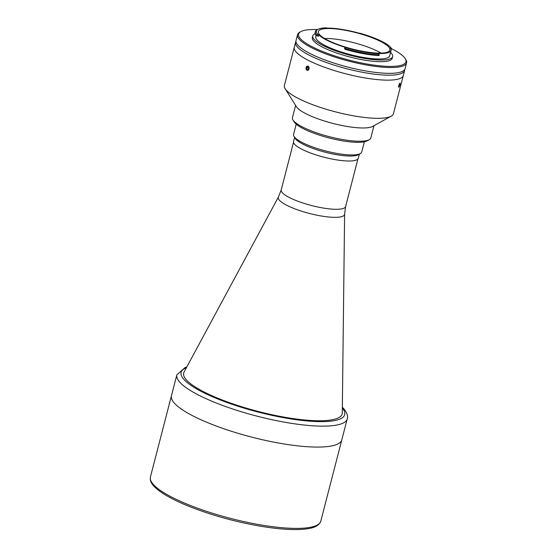 <?xml version="1.0" encoding="UTF-8"?>
<svg xmlns="http://www.w3.org/2000/svg" width="557" height="557" viewBox="0 0 557 557"><rect width="100%" height="100%" fill="white"/><g stroke="black" fill="none" stroke-linecap="round" stroke-linejoin="round"><path stroke-width="0.84" d="M398.889 86.238L399.244 86.349L398.854 86.523L398.993 85.353L399.529 84.016L399.919 83.842L399.78 85.005L399.209 84.824M399.244 86.349L399.78 85.005M399.188 84.379A2.144 0.46 107.4 0 0 398.638 87.066A2.144 0.46 107.4 0 0 399.592 85.987A2.144 0.46 107.4 0 0 400.142 83.292A2.144 0.46 107.4 0 0 399.188 84.379M344.609 214.09A34.228 7.763 14.5 0 1 319.398 215.67A34.228 7.763 14.5 0 1 278.437 196.976L184.068 372.048A81.837 18.555 14.5 0 0 183.685 373.016A81.837 18.555 14.5 0 0 281.988 416.74A81.837 18.555 14.5 0 0 342.137 413.997A81.837 18.555 14.5 0 0 342.277 412.96L344.609 214.09L345.618 206.556L357.928 158.961M277.142 442.766A87.992 19.948 14.5 0 0 341.824 439.814A87.992 19.948 -165.5 0 1 264.478 440.183A87.992 19.948 -165.5 0 1 173.798 402.474A87.992 19.948 -165.5 0 1 171.445 395.748A87.992 19.948 14.5 0 0 277.142 442.766M296.213 124.169L293.56 134.432A35.195 7.979 14.5 0 0 294.026 136.472A35.195 7.979 14.5 0 0 294.5 137.119A35.195 7.979 14.5 0 0 326.771 151.26A35.195 7.979 14.5 0 0 360.309 153.614A35.195 7.979 14.5 0 0 361.709 152.054L364.369 141.791M360.309 153.614L358.248 154.755A33.441 7.582 -165.5 0 1 326.381 152.521A33.441 7.582 -165.5 0 1 295.725 139.09A33.441 7.582 -165.5 0 1 295.28 138.47L294.026 136.472M359.356 154.143L358.29 158.258A33.441 7.582 -165.5 0 1 328.902 158.397A33.441 7.582 -165.5 0 1 294.437 144.068A33.441 7.582 -165.5 0 1 293.546 141.513L294.611 137.398M342.137 413.997L342.137 414.011A81.837 18.555 -165.5 0 1 270.208 414.359A81.837 18.555 -165.5 0 1 185.871 379.289A81.837 18.555 -165.5 0 1 183.678 373.03L183.685 373.016M390.819 47.596A38.983 8.835 14.5 0 0 360.094 33.281L359.154 33.204A38.189 8.661 14.5 0 0 327.21 28.108L326.075 27.85A38.983 8.835 14.5 0 0 317.936 29.333A38.983 8.835 14.5 0 0 317.769 34.43L318.743 34.806A38.189 8.661 14.5 0 0 344.922 47.22L345.563 47.582A38.983 8.835 14.5 0 0 378.885 53.757L379.004 53.514A38.189 8.661 14.5 0 0 391.098 50.381A38.189 8.661 14.5 0 0 390.401 47.888L390.972 47.791A38.983 8.835 14.5 0 0 390.819 47.596M316.118 35.258L315.735 36.734A38.189 8.661 14.5 0 0 316.759 39.651A38.189 8.661 14.5 0 0 356.111 56.013A38.189 8.661 14.5 0 0 389.677 55.853L391.098 50.381M388.911 47.248A36.957 8.376 14.5 0 0 350.826 31.408A36.957 8.376 14.5 0 0 318.346 31.561A36.957 8.376 14.5 0 0 319.335 34.388A36.957 8.376 14.5 0 0 357.42 50.227A36.957 8.376 14.5 0 0 389.907 50.074A36.957 8.376 14.5 0 0 388.911 47.248M381.085 53.103A36.957 8.376 14.5 0 0 324.585 38.489M317.678 34.485L316.731 35.112A39.86 9.037 -165.5 0 1 316.383 34.715A39.86 9.037 -165.5 0 1 315.318 31.665L315.144 32.334A39.86 9.037 14.5 0 0 316.216 35.376A39.86 9.037 14.5 0 0 316.557 35.773L317.309 35.906L317.769 34.43M315.318 31.665A39.86 9.037 -165.5 0 1 316.905 29.904L317.936 29.333M315.241 33.74A41.267 9.358 14.5 0 0 312.755 35.961L312.324 37.618A41.267 9.358 14.5 0 0 313.431 40.772A41.267 9.358 14.5 0 0 355.958 58.457A41.267 9.358 14.5 0 0 392.232 58.283L392.664 56.626A41.267 9.358 14.5 0 0 391.557 53.472A41.267 9.358 14.5 0 0 390.568 52.421M312.755 35.961A41.267 9.358 14.5 0 0 313.856 39.115A41.267 9.358 14.5 0 0 356.389 56.8A41.267 9.358 14.5 0 0 392.664 56.626M317.511 29.57A55.435 12.567 14.5 0 0 300.815 31.624A55.435 12.567 14.5 0 0 300.091 38.308A55.435 12.567 14.5 0 0 363.463 63.366A55.435 12.567 14.5 0 0 405.204 58.617A55.435 12.567 14.5 0 0 404.466 57.594A55.435 12.567 14.5 0 0 391.543 48.696M405.204 58.617L405.83 59.62A56.313 12.769 -165.5 0 1 406.589 62.885A56.313 12.769 -165.5 0 1 357.086 63.122A56.313 12.769 -165.5 0 1 299.046 38.983A56.313 12.769 -165.5 0 1 297.542 34.68A56.313 12.769 -165.5 0 1 299.784 32.195L300.815 31.624M297.542 34.68L296.039 40.494A56.313 12.769 14.5 0 0 297.549 44.797A56.313 12.769 14.5 0 0 355.582 68.929A56.313 12.769 14.5 0 0 405.085 68.692L406.589 62.885M345.152 48.584L344.978 49.246A39.86 9.037 14.5 0 0 379.052 55.54L379.226 54.878A39.86 9.037 -165.5 0 1 345.152 48.584L345.556 47.603M378.913 53.855L379.226 54.878M345.062 48.932L344.539 48.71L344.922 47.22M318.743 34.806L318.36 36.302L317.309 35.906M316.557 35.773L316.731 35.112M391.105 49.385L391.592 48.779L391.028 47.881L390.84 48.619M404.695 69.569A56.313 12.769 -165.5 0 1 404.612 70.523A56.313 12.769 -165.5 0 1 355.108 70.76A56.313 12.769 -165.5 0 1 297.076 46.628A56.313 12.769 -165.5 0 1 295.565 42.325A56.313 12.769 -165.5 0 1 295.955 41.448M404.612 70.523L403.324 75.501A56.313 12.769 -165.5 0 1 353.82 75.738A56.313 12.769 -165.5 0 1 295.788 51.606A56.313 12.769 -165.5 0 1 294.277 47.303L284.404 85.465A56.313 12.769 -165.5 0 0 285.163 88.73A56.313 12.769 -165.5 0 0 285.915 89.774A56.313 12.769 -165.5 0 0 337.542 112.389A56.313 12.769 -165.5 0 0 391.209 116.162A56.313 12.769 -165.5 0 0 393.451 113.67L403.324 75.501A56.313 12.769 -165.5 0 1 353.82 75.738A56.313 12.769 -165.5 0 1 295.788 51.606A56.313 12.769 -165.5 0 1 294.277 47.303L295.565 42.325M391.209 116.162L372.647 126.425A40.48 9.177 -165.5 0 1 334.068 123.717A40.48 9.177 -165.5 0 1 296.965 107.459A40.48 9.177 -165.5 0 1 296.421 106.714L285.163 88.73M373.984 125.687L370.823 137.913A40.48 9.177 -165.5 0 1 369.207 139.703A40.48 9.177 -165.5 0 1 330.635 136.994A40.48 9.177 -165.5 0 1 293.532 120.737A40.48 9.177 -165.5 0 1 292.989 119.992A40.48 9.177 -165.5 0 1 292.446 117.645L295.607 105.419M369.207 139.703L367.147 140.844A38.718 8.78 -165.5 0 1 330.252 138.254A38.718 8.78 -165.5 0 1 294.757 122.7A38.718 8.78 -165.5 0 1 294.242 121.99L292.989 119.992M309.072 68.943C307.36 71.136 306.378 70.648 306.113 67.481C307.756 65.294 308.745 65.782 309.072 68.943M399.299 86.627L398.756 85.52L400.163 83.487M307.422 66.701L308.432 67.279L308.571 68.79L307.701 69.722L306.698 69.152L306.559 67.641L307.422 66.701M308.467 67.662L306.559 67.641M308.216 69.165L306.698 69.152M306.628 66.52A2.144 1.539 -89.3 0 0 306.343 69.528A2.144 1.539 -89.3 0 0 308.494 69.91A2.144 1.539 -89.3 0 0 308.787 66.896A2.144 1.539 -89.3 0 0 306.628 66.52M278.437 196.976L281.215 189.902A33.26 7.54 14.5 0 0 321.166 207.67A33.26 7.54 14.5 0 0 345.618 206.556M256.116 524.081A87.992 19.948 14.5 0 0 320.797 521.129L347.241 418.871A87.992 19.948 -165.5 0 1 269.894 419.247A87.992 19.948 -165.5 0 1 179.215 381.531A87.992 19.948 -165.5 0 1 176.861 374.812L150.411 477.064A87.992 19.948 14.5 0 0 256.116 524.081M342.332 408.1A84.476 19.154 -165.5 0 1 342.43 408.218A84.476 19.154 -165.5 0 1 282.601 417.506A84.476 19.154 -165.5 0 1 183.385 378.83A84.476 19.154 -165.5 0 1 186.372 367.766M281.215 189.902L293.518 142.307M320.797 521.129C318.611 527.096 311.05 528.398 304.38 529.15C292.014 530.292 275.687 529.011 255.385 525.307C231.858 520.865 209.85 514.591 189.373 506.487C174.139 500.423 159.894 492.917 153.481 485.704C150.856 482.835 149.84 479.96 150.411 477.064M347.241 418.871C348.195 416.539 347.206 413.35 344.296 409.304L342.346 407.188M186.804 366.966L185.175 367.467L176.861 374.812"/></g></svg>
